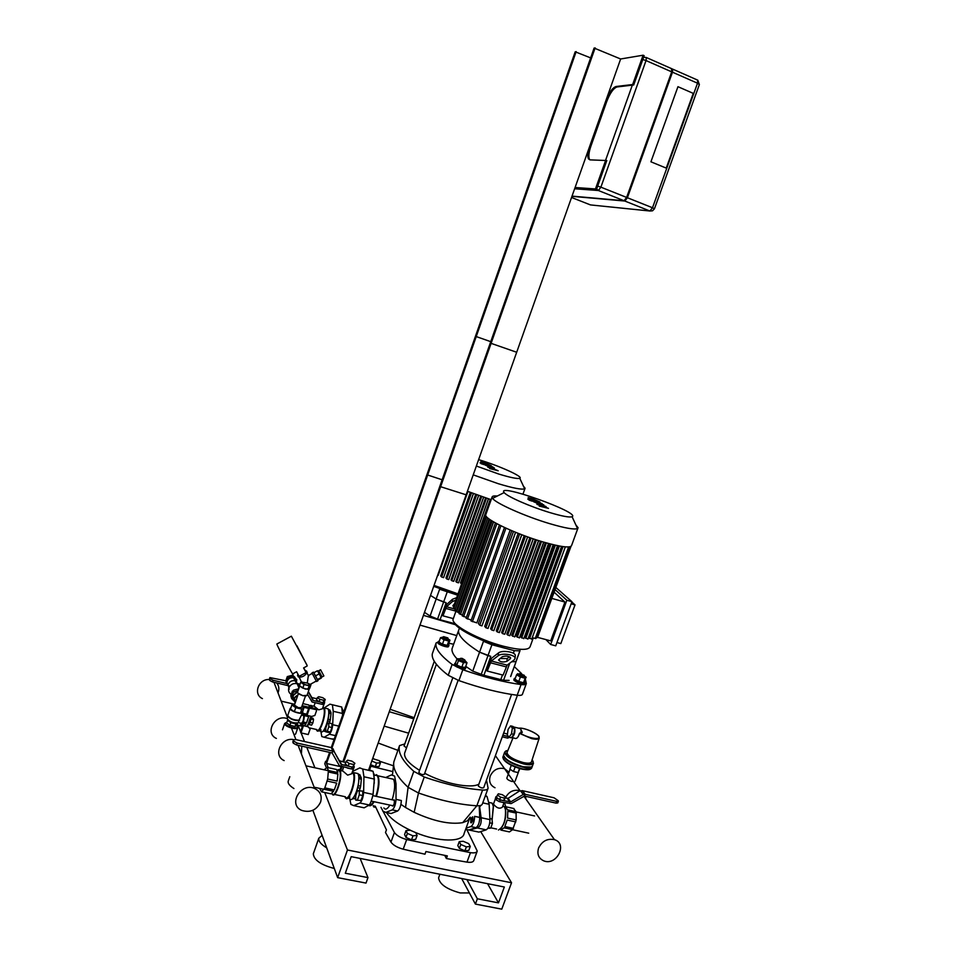 <?xml version="1.0" encoding="UTF-8"?>
<svg xmlns="http://www.w3.org/2000/svg" width="957" height="957" viewBox="0 0 957 957"><rect width="100%" height="100%" fill="white"/><g stroke="black" fill="none" stroke-linecap="round" stroke-linejoin="round"><path stroke-width="1.44" d="M334.268 868.478L334.28 868.478C320.87 864.913 313.884 860.02 313.322 853.8L318.801 838.236C318.346 841.203 320.978 844.409 326.708 847.854M322.114 835.365L318.801 838.236M438.796 877.198L438.581 877.82C439.466 884.172 446.668 889.209 460.173 892.929L469.397 892.941M347.463 849.995L511.54 882.761L501.767 909.15L475.402 904.09L477.352 898.779L498.477 902.87L504.339 887.007L351.207 856.659L345.31 873.227L367.967 877.605L366.017 883.084L337.654 877.641L347.463 849.995L324.686 792.48M511.54 882.761L480.689 831.573M337.654 877.641L312.891 810.28M367.967 877.605L360.119 858.429M498.477 902.87L487.556 883.682M477.352 898.779L466.908 879.591M475.402 904.09L461.669 878.55M288.308 780.936L288.177 781.307C287.794 783.448 289.72 785.864 293.931 788.544M314.901 767.777L306.778 747.261M304.505 741.543L301.096 732.93M300.582 731.638L298.046 725.215M390.97 842.124C393.171 845.175 397.251 847.531 403.208 849.194L406.677 839.552C400.72 837.889 396.641 835.545 394.416 832.518L390.97 842.124L385.492 832.494L386.437 829.863L375.252 806.129M406.677 839.552L470.449 852.663L466.98 862.125L446.381 858.537L447.338 855.893L425.949 851.539L424.98 854.206L403.208 849.194M466.968 829.886L477.244 851.06C476.706 852.687 474.433 853.225 470.449 852.663M380.958 807.337L394.416 832.518M466.98 862.125C470.976 862.676 473.248 862.125 473.811 860.463L477.1 851.455M375.742 807.361L373.673 806.918L373.218 805.698M374.055 805.866L373.673 806.918M446.381 858.537L444.706 855.391M369.366 770.493L370.873 766.234L370.024 765.995M370.873 766.234L392.872 771.617M386.401 812.529C390.743 818.881 399.069 824.958 411.366 830.736M415.625 832.59C438.629 842.244 462.901 842.411 464.133 833.487L470.102 817.111M470.066 817.266L467.459 820.759L462.71 822.661C449.742 824.707 433.557 821.25 414.154 812.314L405.541 807.505L408.089 787.312C397.334 777.251 392.585 768.782 393.841 761.916L399.548 745.587L404.811 743.924M399.548 745.587L399.38 746.233C397.98 752.932 402.789 761.305 413.807 771.354L408.089 787.312L418.496 793.018L424.25 777.024L413.807 771.354M424.25 777.024C445.83 784.465 465.281 788.795 482.591 790.039L476.849 805.782C480.103 805.926 481.945 805.292 482.388 803.904M486.491 780.075L488.106 788.221C487.723 789.609 485.893 790.219 482.591 790.039M405.541 807.505L400.935 804.359M462.71 822.661L476.849 805.782C459.504 804.693 440.053 800.447 418.496 793.018L414.154 812.314M372.787 758.207L373.589 758.59M379.534 761.198L393.494 765.803M389.26 711.721L413.747 718.863M408.639 733.194L384.164 726.112M397.849 750.336L378.171 743.027M448.977 645.245L448.546 646.442C448.498 648.284 437.349 644.408 437.923 642.745L437.959 642.649M447.864 637.912L443.689 636.668L447.864 637.912M443.498 636.752L448.067 638.427M447.924 638.14L447.912 639.85L442.613 637.96M448.187 639.085L449.981 640.161L448.773 641.034L444.024 639.79L440.519 637.685L442.912 637.135M448.773 641.034L447.206 645.401L448.426 644.516L449.981 640.161M447.206 645.401L442.457 644.169L444.024 639.79M442.457 644.169L438.952 642.063L440.519 637.685M448.51 644.288L449.012 645.138C448.965 646.98 437.804 643.104 438.39 641.453L439.335 641.011M404.069 746.005L406.522 747.872M525.154 682.568L524.711 683.765C521.972 684.554 518.443 683.454 514.1 680.463L513.861 679.697M519.89 673.86L524.137 675.211L519.89 673.86M519.627 673.704L519.184 674.254L524.269 675.498M524.472 675.977L524.101 676.97L518.682 674.936M524.4 676.168L526.147 677.209L523.539 682.712L525.178 678.238L520.393 677.006L516.601 674.757L517.605 673.74L518.981 674.099M523.539 682.712L518.754 681.504L520.393 677.006M518.754 681.504L514.974 679.231L516.601 674.757M526.147 677.209L525.178 678.238M524.592 681.456L525.19 682.437C522.462 683.214 518.921 682.126 514.579 679.135L514.304 678.489L515.416 678.023M478.356 785.625L478.428 786.116C480.51 787.802 482.268 788.317 483.716 787.683L517.426 695.272M461.992 658.32L464.815 659.935L460.389 658.38L461.992 658.32M460.401 658.452L464.946 660.21M464.815 659.935L464.791 661.718L459.276 659.72M465.15 660.749L467.004 662.77L465.365 667.328L461.824 667.185L456.824 665.151L458.463 660.581L457.051 658.727L459.587 658.847M456.824 665.151L455.412 663.273L457.051 658.727M467.004 662.77L463.463 662.615L458.463 660.581M461.824 667.185L463.463 662.615M465.892 667.376L465.449 668.596C465.389 670.618 453.75 666.527 454.36 664.708L454.408 664.589M465.64 666.574L465.927 667.244C465.88 669.254 454.228 665.175 454.85 663.357L455.544 662.902M418.855 772.347L418.831 772.419C420.398 774.297 422.228 774.931 424.322 774.345L458.116 680.331M478.883 784.154C470.928 788.939 443.952 783.627 424.705 773.28M419.561 770.373C408.914 763.662 403.926 757.956 404.608 753.243L404.978 752.202M414.166 717.69L390.133 709.269M459.073 629.096L458.57 630.507C457.936 635.675 464.935 642.889 479.565 652.16L483.476 641.298L491.91 644.755L514.316 650.652L519.866 650.88L515.955 661.622L511.684 661.754L515.955 661.622L516.756 659.66L510.595 676.575M509.77 663.165L503.549 680.307L500.798 679.602L502.485 674.96L500.798 679.602L483.919 675.307L490.774 656.346L483.919 675.307L472.734 671.12L465.724 666.335M459.707 627.337L458.57 630.507C457.936 635.675 464.935 642.889 479.565 652.16L490.774 656.346L487.986 655.629L481.132 674.601M462.805 669.744L452.123 664.445L448.235 675.283L458.905 680.606L462.805 669.744C484.577 677.305 503.992 682.245 521.075 684.554L517.175 695.249C500.08 693.035 480.653 688.155 458.905 680.606M448.235 675.283C436.703 666.335 431.392 659.194 432.301 653.858L436.129 642.937L438.222 641.92M517.175 695.249C520.429 695.619 522.187 695.249 522.462 694.148L526.218 683.86M525.381 679.314L526.338 683.537C526.075 684.614 524.328 684.949 521.075 684.554M521.673 673.692L514.244 666.539M453.618 644.217L448.869 643.295M436.129 642.937L436.009 643.439C435.16 648.631 440.531 655.629 452.123 664.445M499.925 658.512L507.15 658.548L509.483 656.789M510.213 658.847L506.947 661.287C503.191 662.507 500.391 662.077 498.549 659.995L502.222 656.765C505.978 655.521 508.801 655.952 510.667 658.045L510.213 658.847L510.32 657.363M487.233 671.06L503.083 675.116L507.15 665.127L514.196 659.875L515.117 658.272C515.356 654.684 501.731 652.626 498.214 655.712L491.288 661.024L487.233 671.06L486.407 670.032L491.503 658.284L498.43 652.973L498.214 655.712M515.285 655.892L515.309 655.521C515.548 651.932 501.935 649.863 498.43 652.973M457.398 595.098L439.61 589.249L436.153 598.998L430.494 595.398L436.153 598.998L446.141 602.719L440.076 619.741L446.141 602.719L443.629 602.037L437.564 619.071L455.353 623.808M456.752 635.592L419.967 625.1M423.425 615.351L456.896 625.148M453.51 606.63L452.888 605.661L454.156 604.178M456.441 597.79L452.565 599.202L452.338 601.606L455.544 600.29M452.338 601.606L446.512 606.774L442.947 615.829L442.29 615.016L446.752 604.393L452.565 599.202M442.947 615.829L453.271 618.593M453.953 643.271L453.379 644.898M455.819 638.068L455.233 639.719M457.685 632.864L457.087 634.527M452.577 647.255L452.039 648.75C451.572 651.43 453.235 654.779 457.015 658.823M472.734 671.12L479.565 652.16L487.986 655.629L491.91 644.755M510.715 676.515L511.66 673.919M512.653 671.18L513.598 668.584M514.603 665.845L515.548 663.237M503.549 680.307L509.136 680.391M424.489 612.336L430.112 616.021L437.564 619.071M430.112 616.021L436.153 598.998L443.629 602.037L447.098 592.275M555.742 645.831L550.67 644.48L566.855 600.266L571.927 601.69L555.742 645.831M571.15 603.807L575.025 604.896L560.826 643.594L556.95 642.554M571.927 601.69L555.969 587.562M537.595 637.362L550.718 640.879L564.929 602.061L551.806 598.388M554.235 592.311L564.929 602.061M552.069 597.682L570.982 546.399M571.808 602.001L575.025 604.896M566.855 600.266L555.18 589.703M545.921 639.599L550.67 644.48M531.637 639.073L528.707 637.601L561.891 546.435M561.58 546.387L527.929 639.097L524.962 637.541L558.326 545.813M557.524 545.646L523.814 638.654L520.847 637.099L554.33 544.952M553.17 544.677L519.4 637.924L516.421 636.357L549.988 543.875M548.54 543.492L514.734 636.943L511.732 635.34L545.346 542.607M541.554 541.495L507.677 635.041L506.803 634.072L540.442 541.16M536.446 539.904L502.557 633.594L501.647 632.565L535.286 539.521M531.099 538.109L497.221 631.907L496.252 630.807L529.879 537.69M525.513 536.123L491.671 629.969L490.618 628.773L524.185 535.645M519.651 533.922L485.869 627.756L484.697 626.404L518.192 533.348M513.478 531.434L479.768 625.196L478.416 623.629L511.804 530.728M510.177 530.034L476.837 622.875L470.964 620.926L504.483 527.486L471.275 620.028L466.083 618.246M457.015 610.877L454.97 609.956L487.807 517.952M466.394 617.373L462.183 615.853M462.494 614.992L459.097 613.688M459.408 612.827L456.716 611.726M486.563 516.732L453.869 608.353L455.281 609.095M485.785 515.512L453.762 605.913M485.905 515.811L453.403 606.941L454.18 607.468M536.315 637.482L537.499 637.625L570.731 546.531M532.236 637.721L535.932 638.534L569.355 546.878M577.884 528.252L571.604 545.466C570.635 548.253 561.149 547.081 543.157 541.973C515.99 534.126 484.194 519.029 485.701 514.962L485.881 514.447M507.677 635.041L509.842 635.723L543.66 542.129M479.768 625.196L481.945 625.878L515.524 532.283M485.869 627.756L488.046 628.426L521.721 534.712M491.671 629.969L493.848 630.651L527.594 536.877M497.221 631.907L499.398 632.577L533.193 538.827M502.557 633.594L504.734 634.264L538.54 540.573M549.928 512.605C530.441 506.779 506.887 496.42 504.183 492.592C495.307 482.208 581.09 512.689 572.095 516.72C569.535 517.605 562.142 516.242 549.928 512.605M575.827 524.879L578.076 527.726L577.514 528.551C574.379 529.807 565.132 528.18 549.785 523.682C525.249 516.421 495.678 503.25 492.58 498.382L492.054 497.162C492.137 496.109 493.908 495.726 497.341 496.013M467.411 491.276L491.144 499.698L461.178 583.591L460.484 582.825L490.223 499.41M486.491 498.226L456.561 582.239L455.831 581.425L485.57 497.915M481.694 496.611L451.764 580.708L450.986 579.834L480.713 496.264M476.694 494.829L446.799 578.973L445.95 578.016L475.641 494.446M471.49 492.879L441.632 577.011L440.698 575.935L470.318 492.424M437.588 575.384L467.877 491.467M441.632 577.011L443.593 577.621L473.356 493.597M446.799 578.973L448.749 579.583L478.584 495.511M451.764 580.708L453.726 581.318L483.584 497.257M456.561 582.239L458.511 582.849L488.393 498.836M478.62 459.635C499.243 465.784 523.969 476.921 519.771 478.297C517.45 479.014 510.44 477.591 498.729 474.038L476.359 466.023M523.407 486.132L525.094 488.237L524.663 488.824C521.828 489.84 513.06 488.142 498.346 483.728L473.225 474.863M495.008 787.743C490.271 785.41 488.68 781.522 490.211 776.067C493.334 769.751 498.118 767.287 504.554 768.674L509.004 772.215M538.576 848.069C542.081 841.059 547.368 838.26 554.462 839.672C568.015 843.631 556.579 866.217 543.755 860.845C538.564 858.369 536.841 854.111 538.576 848.069M505.32 797.994C508.657 791.702 513.55 789.25 519.998 790.661L508.179 798.305L505.081 797.935M525.501 796.272L525.907 799.059M505.751 806.739L504.542 802.815M466.023 829.372L468.834 829.97L476.012 827.673C478.333 826.047 479.577 822.625 479.756 817.434L479.266 807.253M470.892 818.343L472.71 816.847C473.201 820.376 472.555 822.314 470.748 822.649L470.892 818.343M479.756 817.434L474.624 816.333C474.445 821.525 473.201 824.946 470.88 826.585L466.083 828.14M479.636 806.847L481.108 817.721C481.61 823.056 480.366 826.465 477.364 827.961L469.145 830.042L466.334 829.444M485.522 795.303L487.077 796.583L489.135 804.287L489.96 819.635C489.817 824.814 488.56 828.224 486.216 829.851L478.955 832.112L476.096 831.513M498.334 793.808L502.353 794.705L505.487 796.834L504.614 798.078L500.583 797.181L497.437 795.04L498.334 793.808M504.614 798.078L503.681 800.614L504.566 799.358L505.487 796.834M503.681 800.614L499.65 799.717L500.583 797.181M499.65 799.717L496.516 797.576L497.437 795.04M496.384 800.064L495.451 798.652M503.095 802.492L498.92 801.535M505.894 807.373L507.509 809.789L516.074 811.68L513.454 808.426M505.428 806.667L513.969 808.545M512.617 829.647L504.004 827.805L500.87 830.078L509.447 831.908L512.617 829.647L516.194 819.946L516.074 811.68M513.431 828.367L504.817 826.525L507.198 820.041L515.811 821.907M516.194 819.946L507.581 818.079L507.784 811.261L516.361 813.139M508.681 831.765L509.447 831.908M504.028 802.708L502.389 807.158C499.733 809.096 496.862 808.198 493.764 804.454L493.561 803.784M489.171 804.921L489.494 810.89M489.015 802.444L492.113 803.126L493.31 806.201L492.065 819.635M493.633 804.227L492.64 804.012L493.453 806.452L492.101 819.982M489.637 802.576L491.982 803.09M502.951 805.638L504.423 806.799L505.44 809.562C505.942 820.065 503.621 826.884 498.465 830.018M504.782 807.457L505.571 809.801C506.289 817.888 504.566 824.312 500.403 829.085M502.784 806.081L503.801 806.464M499.602 801.727L500.248 799.956L510.631 801.93L523.18 794.501L525.13 794.286L522.606 790.709L525.13 794.286L524.484 796.045L511.122 803.617L499.602 801.727L496.3 799.956L495.427 798.258M556.747 801.38L556.089 803.138L524.484 796.045L525.13 794.286L556.747 801.38L558.266 800.734L554.067 797.803L522.295 790.638L520.668 790.925L523.18 794.501M496.527 797.54L496.037 796.571L497.018 796.212M500.248 799.956L496.575 797.612M556.089 803.138L557.775 802.923L558.398 801.26M487.867 828.307L490.678 828.14L492.412 823.403L489.769 822.829M492.412 823.403L492.006 818.989L489.9 818.534M490.678 828.14L488.261 827.626M471.669 822.673L471.334 822.015M471.322 818.773L471.023 821.381C472.591 821.668 473.033 820.364 472.339 817.493L471.322 818.773M507.437 734.079L503.645 733.038M502.844 735.227L508.239 736.519L507.653 738.11L509.483 737.357M507.653 738.11L502.269 736.818M392.155 799.789C394.942 790.59 395.397 783.747 393.518 779.249L390.444 778.567M383.877 807.959C385.42 810.124 387.406 809.167 389.846 805.076M376.4 796.391C379.199 787.168 379.714 780.302 377.919 775.804L376.328 774.656M369.33 805.674C370.73 806.153 372.321 804.825 374.103 801.703M376.029 796.308C378.242 789.465 379.02 783.532 378.362 778.519L377.537 775.96M377.345 775.684L374.977 775.158M370.993 804.969L373.708 801.619M375.862 796.272C378.087 789.322 378.864 783.304 378.206 778.232L377.393 775.684L374.402 775.026M369.031 805.638C370.383 805.878 371.902 804.526 373.565 801.595M372.488 771.186L370.203 770.672M370.479 770.732L372.763 771.246M373.948 773.758L374.247 783.34M361.794 807.325L364.162 807.816L369.306 804.993C370.658 803.09 371.902 799.562 373.063 794.43L374.378 779.07L373.098 771.318L370.072 770.17M349.724 796.344L349.712 797.456M349.724 798.545L350.92 804.418L353.731 805.615L359.88 802.983C361.925 801.224 363.17 797.695 363.636 792.396L363.947 776.773L362.751 769.021L359.784 767.897L353.779 770.84M353.492 764.476L349.114 763.507L346.171 761.353L347.606 760.181L351.949 761.15L354.891 763.291L352.559 767.119L348.181 766.15L349.114 763.507M348.181 766.15L345.238 763.997L346.171 761.353M352.559 767.119L354.891 763.291M352.08 769.081L347.606 768.124M358.959 777.216L361.208 777.706L361.327 779.189L359.019 778.687M361.208 777.706L359.772 774.608L358.385 774.309M353.779 798.712L352.846 798.509L353.779 798.712M358.253 785.661L360.657 786.187L360.203 788.209L357.798 787.695M355.741 796.045L354.796 795.841M355.478 794.466L356.124 794.609M360.657 786.187L361.327 779.189M359.437 790.374L360.203 788.209M354.377 798.82L355.753 797.54M336.493 769.488L337.821 772.574L336.493 769.488L327.103 767.418L328.395 770.505L327.689 779.034L324.83 787.886L321.516 791.81L319.698 788.401M337.821 772.574L328.395 770.505M337.163 781.091L337.905 774.057L337.163 781.091L327.689 779.034M337.905 774.057L328.466 772M334.304 789.92L336.697 783.125L334.304 789.92L324.83 787.886M336.697 783.125L327.222 781.068M330.955 793.82L333.562 791.295L330.955 793.82L321.516 791.81M333.562 791.295L324.088 789.262M324.124 769.799L327.103 767.418M353.42 768.914L351.697 773.794L347.654 775.146L342.403 770.636M352.355 798.892C356.925 793.413 359.078 785.757 358.815 775.936L358.109 773.77M357.978 773.579L356.112 773.172M350.705 799.43C354.21 801.117 360.203 783.173 358.648 775.649L358.014 773.591L355.537 773.041M345.345 797.564C348.551 804.55 357.2 779.237 353.779 772.873L352.451 771.653M344.903 796.667C347.642 805.375 356.913 779.728 353.42 773.077L352.69 771.701M334.4 794.418L345.321 796.75C348.324 803.306 356.459 779.536 353.253 773.543L352.176 772.431M332.091 793.832L332.151 793.939C335.022 800.483 343.168 776.629 340.082 770.648L339.125 769.572L337.642 770.002M331.876 793.413C334.543 800.495 342.773 776.845 339.723 770.852L338.79 769.799L337.259 770.289M331.852 793.413L332.019 793.449C334.783 799.753 342.63 776.773 339.663 771.007L337.402 770.313M332.809 751.089L331.278 747.573L332.809 751.089L334.495 752.154L340.979 764.32L352.044 767.119L351.386 768.961L339.316 765.612L332.151 752.956L332.809 751.089L332.151 752.956L296.491 744.953L297.149 743.075L332.809 751.089M345.764 762.502L339.4 760.743L331.864 747.728L295.809 739.582L293.452 739.857L292.83 741.998L293.261 743.158L296.491 744.953M353.54 768.363L351.386 768.961M353.934 765.947L354.246 766.832L352.044 767.119M292.83 741.998L293.452 739.857M293.476 740.12L293.261 743.158M297.149 743.075L293.919 741.28M362.775 795.554L362.727 791.08L357.475 790.781L355.741 795.674L355.765 800.148L361.028 800.483L362.775 795.554L359.282 794.812L359.246 790.326M355.765 800.148L361.028 800.483M357.535 799.729L359.282 794.812M344.364 710.19L343.467 710.513M341.123 706.864L339.831 706.565M340.082 706.625L341.374 706.924M342.355 708.79L342.714 714.903M331.278 738.876L334.268 738.995M342.582 715.286L341.733 707.02L329.902 704.161L324.232 707.941M320.942 729.808L320.906 730.825M320.906 731.519L321.791 736.543L324.16 737.249L329.364 734.234C331.11 732.476 332.223 729.294 332.701 724.712L333.239 711.29L332.39 704.807M323.897 700.321L319.949 699.388L317.377 697.581L318.741 696.72L322.665 697.653L325.248 699.447L323.897 700.321L323.071 702.701L319.124 701.768L319.949 699.388M319.124 701.768L316.552 699.962L317.377 697.581M323.071 702.701L324.423 701.828L325.248 699.447M322.653 704.46L318.609 703.539M328.873 711.936L330.931 712.415L331.002 713.671L328.885 713.18M330.931 712.415L329.77 709.927L328.502 709.627M323.251 730.992L324.818 731.351L323.167 731.076M328.119 719.245L330.309 719.76L329.902 721.542L327.701 721.04M325.787 728.576L325.009 728.397M330.309 719.76L331.002 713.671M329.364 723.085L329.902 721.542M324.818 731.351L325.763 730.347M309.051 707.283L302.125 705.656M309.805 707.283L308.752 704.986L309.733 707.271M308.752 704.986L302.843 703.598M304.027 713.635L302.556 713.3M308.644 708.443L303.118 707.139M306.575 722.75L308.704 716.626L306.575 722.75L303.202 721.973M308.704 716.626L304.482 715.645M302.46 726.231L297.005 724.975M304.553 725.944L305.929 724.006L304.254 725.873M305.929 724.006L302.663 723.265M302.436 726.315L296.981 725.071M323.956 704.328L322.389 708.802L318.669 709.867L314.028 706.039M322.629 731.495C325.703 730.095 329.854 715.884 328.741 710.596L328.131 708.862L326.349 708.443M328.084 708.85L326.875 708.563M321.396 731.866C324.303 733.373 329.926 716.542 328.586 710.333L328.215 709.029M316.755 730.287C319.303 735.969 327.055 713.168 324.291 708.108L322.928 707.271M316.372 729.473C318.454 736.854 326.792 713.623 323.956 708.288L322.868 707.426M309.757 727.954L316.731 729.557C319.136 734.892 326.409 713.479 323.813 708.706L322.712 707.893M312.329 707.881L311.85 705.764L310.128 705.453M307.173 726.542L308.776 723.947M311.013 717.798L311.372 716.398M311.982 707.797L310.929 705.345L309.793 705.692M306.766 726.447L308.597 723.54M310.702 717.726L311.049 716.326L310.654 717.714M311.91 707.785L311.48 706.087L309.924 705.716M306.671 726.423L308.573 723.468M316.958 698.777L311.826 697.557L308.357 691.492M308.262 691.791L313.095 700.416L322.605 702.677L322.019 704.34L312.054 701.971L307.424 694.184M324.016 703.957L322.019 704.34M324.387 701.84L324.626 702.522L322.605 702.677M288.416 685.738L272.53 681.946L273.116 680.26L286.777 683.525M289.217 685.93L288.488 685.762M300.043 684.183L297.711 683.621M285.868 680.774L269.886 677.604L269.671 680.415L272.53 681.946M269.324 679.482L269.886 677.604M269.898 677.795L269.671 680.415M273.116 680.26L270.257 678.716M331.923 727.523L331.971 723.695L328.825 722.966L327.33 723.564L325.799 727.978L325.739 731.806L328.873 732.524L330.38 731.949L331.923 727.523L328.777 726.794L328.825 722.966M325.739 731.806L327.234 731.22L330.38 731.949M327.234 731.22L328.777 726.794M287.232 718.623C274.91 713.802 264.371 733.074 276.382 738.433M320.571 802.145C322.27 795.889 320.284 791.343 314.626 788.484C300.929 782.18 287.71 804.37 301.575 810.352C310.068 813.019 316.396 810.292 320.571 802.145M278.009 692.844L278.308 692.055C279.384 688.657 278.846 685.619 276.705 682.939M269.336 679.53C258.45 678.657 252.815 694.303 262.433 698.61M301.419 753.996L301.79 746.149M293.643 739.617C281.083 736.902 272.637 755.587 284.145 760.588M382.836 811.177L385.827 812.409L392.262 809.873C394.392 808.139 395.636 804.646 396.019 799.382L396.042 783.831L394.607 776.091L391.449 774.919L385.695 777.527M392.167 805.567L392.298 805.89C393.925 805.495 394.583 803.521 394.296 799.956L393.387 800.052M396.019 799.382L401.366 800.531C400.995 805.794 399.751 809.287 397.61 811.01L391.126 813.522L385.827 812.409M666.239 168.109L650.927 161.805L677.951 86.692L693.251 93.367L666.239 168.109L650.927 161.805L677.951 86.692L693.251 93.367L666.239 168.109M624.323 200.695L627.29 197.728L672.352 72.206L672.627 69.442M572.035 196.125L624.072 200.731L626.632 197.429L671.706 71.859L671.491 68.569M672.053 68.928L672.771 69.167L672.472 72.194L627.397 197.74L624.837 201.042L571.951 196.329M633.713 84.97L644.157 55.662L643.104 55.207L632.661 84.527L633.713 84.97L617.014 86.955C613.449 88.211 610.016 93.092 606.69 101.621L590.852 146.301C588.806 152.366 588.34 156.673 589.44 159.245L589.919 159.867M574.978 187.823L596.522 189.366L606.786 160.537L589.967 159.867L588.423 158.838C587.323 156.266 587.789 151.948 589.835 145.883L605.685 101.191C608.999 92.662 612.432 87.769 615.997 86.513L632.661 84.527M605.733 160.118L595.469 188.948L575.085 187.5M596.522 189.366L595.469 188.948M620.638 58.987L594.118 48.053L439.789 486.443L466.155 494.817L620.638 58.987L643.104 55.207M590.648 57.887L575.205 51.798L426.906 474.756L442.134 479.78M576.174 51.606L427.564 475.354M595.146 47.85L440.495 487.077M468.667 843.631L463.164 841.263L459.24 841.67L457.805 845.605L459.384 848.428L464.911 850.821L468.834 850.378L470.282 846.431L468.667 843.631M459.24 841.67L460.819 844.481L459.384 848.428M460.819 844.481L466.358 846.873L464.911 850.821M466.358 846.873L470.282 846.431M415.709 832.626L410.17 830.221L406.019 830.604L404.584 834.6L405.959 837.411L411.522 839.827L415.685 839.421L417.12 835.425L415.709 832.626M406.019 830.604L407.395 833.403L405.959 837.411M407.395 833.403L412.969 835.82L411.522 839.827M412.969 835.82L417.12 835.425M371.795 761.006L376.58 763.04L380.396 762.896L379.271 760.659L372.632 758.626M370.515 764.607L375.3 766.653L379.128 766.497L380.396 762.896M376.58 763.04L375.3 766.653M342.833 761.856L490.259 343.061L516.684 352.26L368.505 770.301M331.254 747.573L475.45 336.302L490.75 341.673M326.325 767.574L324.746 763.746L325.595 761.317L326.05 762.418L329.579 752.369M340.668 770.576L341.972 766.88M343.671 762.035L491.073 343.431M339.879 770.241L341.135 766.701M328.251 767.67L326.516 763.507L330.356 752.549M331.876 748.23L476.203 336.649M341.111 766.736L326.516 763.507M338.216 769.643L340.166 769.428M325.595 761.317L326.373 761.497M510.631 725.873L512.976 726.435L514.687 728.672L513.873 734.366L511.349 737.811L508.992 737.249L507.306 734.976L508.119 729.318L510.631 725.873L512.342 728.098L511.517 733.804L508.992 737.249M514.687 728.672L512.342 728.098M513.873 734.366L511.517 733.804M521.194 731.148L522.295 732.308L521.051 733.182L521.063 729.952L520.548 728.648L519.28 728.349M521.051 733.182L519.472 733.385C518.227 737.703 516.469 739.271 514.184 738.098L512.067 737.596M511.421 737.691C514.519 735.574 515.536 732.069 514.471 727.188L513.275 726.841M514.471 728.385L513.873 727.619M512.031 736.878C513.969 735.311 514.83 732.691 514.639 728.995M539.174 738.278L531.47 761.76C530.896 763.327 528.132 763.59 523.192 762.538C513.395 759.631 507.988 756.341 506.971 752.669L507.126 752.274M519.962 768.638L518.06 772.574L513.478 771.521L509.878 769.141L511.289 765.277M513.478 771.521L515.141 767.012M518.06 772.574L519.543 768.519M532.511 765.803C531.697 767.574 528.455 767.849 522.761 766.629C511.397 763.291 505.009 759.439 503.621 755.073L503.777 754.583M531.099 767.024L522.594 766.76C513.072 764.117 506.875 760.707 503.992 756.544M532.367 766.162C531.673 768.028 528.42 768.351 522.582 767.107C511.026 763.698 504.65 759.798 503.466 755.432L503.621 755.013M512.27 781.558C508.968 780.589 507.162 779.465 506.827 778.161L510.081 769.284M301.144 725.155L308.13 726.758L310.164 728.959L307.998 726.734M303.321 725.657L302.974 724.772L302.711 725.514M302.663 725.669L300.522 731.818L300.941 732.895L303.405 725.837L300.845 725.083C302.938 723.851 304.135 720.418 304.434 714.783L307.089 715.238L309.542 708.156L316.815 709.855L314.865 715.465L311.707 716.47L304.434 714.783M300.378 723.073L300.797 725.239M310.164 728.959L308.214 734.545L300.941 732.895M316.815 709.855L316.36 708.826L309.099 707.127L306.647 714.185L304.051 713.587L302.34 715.262M309.542 708.156L309.099 707.127M307.089 715.238L306.647 714.185M304.482 714.628L304.051 713.587M313.537 719.592L312.975 718.252L310.379 717.654L310.941 718.982L313.537 719.592L312.855 723.037L311.611 725.131L309.015 724.533L308.453 723.193L310.379 717.654M310.941 718.982L310.259 722.427L312.855 723.037M310.259 722.427L309.015 724.533M287.256 718.575L287.196 718.767C289.995 722.152 293.811 723.456 298.644 722.679L301.132 723.253C302.843 722.619 303.716 720.071 303.74 715.621L303.094 715.429M288.177 720.824L291.825 722.978L294.923 723.683L297.364 723.157M297.651 723.121L296.921 725.227L295.067 726.459L289.923 725.274L286.657 722.882L287.531 720.346M298.644 722.679L298.763 720.537L302.819 712.534M290.916 707.725L290.186 708.395C289.241 710.967 302.556 715.178 302.867 712.403L302.639 711.565M287.782 715.358L287.722 715.561C289.935 718.767 293.895 720.31 299.601 720.19M301.91 706.278L303.967 707.749L301.814 709.113L295.749 707.702L294.337 711.769L290.485 708.981L291.885 704.926L294.864 703.766M295.749 707.702L291.885 704.926M301.814 709.113L300.402 713.18L294.337 711.769M303.967 707.749L302.556 711.793L300.402 713.18M296.311 723.683L294.923 723.683M295.067 726.459L295.94 723.923M291.825 722.978L290.15 722.26M289.923 725.274L290.796 722.738M288.105 716.554C290.485 719.281 294.038 720.609 298.763 720.537M297.555 692.198L297.519 692.318C293.261 693.921 292.112 696.505 294.038 700.117M295.199 702.797C293.141 699.507 294.038 696.911 297.902 695.009M309.278 688.55L305.319 689.1L299.768 686.013M297.519 692.318C297.783 693.55 299.637 694.65 303.058 695.619L307.03 695.344L309.255 688.908M295.294 702.534C293.584 699.579 294.397 697.21 297.747 695.44M295.689 701.385L297.352 696.588M295.821 701.026L296.514 699.005M297.723 692.952L302.926 695.775L306.431 695.811M294.397 705.142L298.5 707.737L301.503 707.474L305.45 696.062M308.357 675.475L307.281 683.035L301.79 682.126M307.281 683.035L310.224 684.434M304.984 670.103L307.281 672.328C304.757 676.168 301.766 677.688 298.285 676.886M298.991 676.109L297.543 675.534L297.902 674.111M306.539 670.989L305.977 672.304M305.427 672.927L299.804 676.001M310.2 684.482L310.08 684.829C307.508 685.702 304.697 684.913 301.67 682.473L299.326 677.448M311.982 672.927L316.54 681.528L317.975 680.738M313.836 672.747L317.7 680.044M310.379 684.291L310.977 684.71L309.171 685.786L304.027 684.554L300.713 682.245L301.658 681.707M309.171 685.786L307.939 689.351L309.745 688.262L310.977 684.71M307.939 689.351L302.795 688.119L304.027 684.554M302.795 688.119L299.481 685.81L300.713 682.245M306.36 663.955L292.017 637.41L306.36 663.955M306.994 665.103L291.359 636.19L306.994 665.103M296.61 671.73L292.902 673.764C295.007 679.35 278.092 648.045 276.836 644.037L277.075 643.917M298.56 689.267L293.368 690.212L298.393 688.861M293.368 690.212L294.062 691.887L298.034 690.81M294.062 691.887L293.081 692.772L292.399 691.098L290.761 695.823L292.399 691.098M290.761 695.823L291.442 697.509L293.081 692.772M291.442 697.509L291.706 698.682L291.239 697.521M294.23 701.17L291.706 698.682M297.783 691.516L292.782 695.261L292.926 698.73M286.43 679.147L285.976 682.736L287.734 677.64L287.303 676.599L286.43 679.147M287.734 677.64L293.165 676.18L296.826 679.829L292.722 675.152L287.303 676.599M296.826 679.829L295.952 682.341M293.165 676.18L292.722 675.152M295.318 699.974L295.785 701.122M295.402 681.025L293.715 678.023M293.261 677.795L292.974 677.688C290.557 677.173 288.787 678.023 287.662 680.236M295.797 681.97L294.122 678.968M296.359 683.286C296.981 680.726 296.096 678.932 293.667 677.903C290.701 677.293 288.547 678.369 287.244 681.133C286.61 683.549 287.399 685.308 289.6 686.42M298.01 684.614L295.605 681.516M298.596 685.116L295.318 680.846C291.993 680.176 289.6 681.384 288.141 684.458L289.134 689.255M299.649 685.32L297.149 683.717C293.309 682.951 290.545 684.351 288.858 687.904C288.105 690.499 288.775 692.581 290.832 694.172M297.627 691.971L292.962 695.691L294.074 700.5M296.933 645.76L306.671 664.66L296.933 645.76M318.334 672.221L317.449 670.761L313.752 672.795L317.688 680.056L321.373 678.034L318.262 672.257L319.219 671.742M317.449 670.761L321.373 678.034M315.367 675.977L319.076 673.943M317.341 679.614L321.05 677.58M323.885 675.953L320.571 669.768L323.885 675.953L322.066 676.958L318.765 670.749M303.632 668.034L306.096 672.568L299.134 676.372L296.658 671.838M306.096 672.568L303.776 667.83M296.646 725.418L297.519 726.901C297.555 729.485 286.167 726.471 285.425 723.683L286.849 722.32M297.483 726.542L297.854 727.655C297.615 730.335 285.509 727.033 284.719 724.078L285.712 722.691M297.806 727.798L295.665 733.971L294.11 734.904M548.505 508.358L540.693 505.416L546.1 506.564L536.542 503.047L543.779 504.817L533.504 501.671L542.332 505.499L536.913 504.315L544.605 507.21L539.222 506.074L548.505 508.358M530.956 498.609L537.32 501.001L530.956 498.609M530.872 499.231L539.975 502.03L532.511 498.669L528.12 497.616L530.872 499.231M527.785 499.135L542.093 503.633L527.785 499.135M532.224 501.181L528.982 500.104L532.224 501.181M498.178 470.772L487.723 466.215L494.386 467.949L485.067 465.042L492.807 468.344L487.771 467.148L494.625 469.708L489.625 468.547L498.178 470.772M483.285 462.674L488.967 464.791L483.285 462.674M483.058 463.116L491.324 465.688L484.792 462.817L480.737 461.788L483.058 463.116M480.055 462.853L493.011 466.98L480.055 462.853M483.931 464.6L481 463.631L483.931 464.6M514.316 650.652L513.371 653.248M506.947 661.287L507.15 658.548M491.288 661.024L507.15 665.127M490.235 662.734L506.086 666.826M446.512 606.774L455.257 609.142M445.615 608.365L455.939 611.14M533.264 637.996L530.154 646.561C528.766 650.389 519.902 650.293 503.561 646.25C478.943 639.994 451.034 624.861 453.056 619.227L453.319 618.509M454.013 622.098C454.91 628.163 480.51 641.477 502.64 647.123M489.111 518.981L456.357 610.698M505.954 528.168L472.399 621.691M500.906 525.776L467.495 619.023M496.85 523.706L463.595 616.619M493.597 521.888L460.496 614.454M491.037 520.309L458.104 612.48M487.795 517.94L455.257 609.095M569.894 546.782L536.781 637.601M568.602 546.949L535.214 638.522M563.039 546.603L529.568 638.522M559.402 546.016L525.788 638.427M555.383 545.191L521.661 637.984M551.041 544.15L517.247 637.242M546.423 542.918L512.569 636.261M457.853 593.818L434.035 585.409M433.7 586.354L456.86 594.584M468.834 829.97L465.664 829.3M476.012 827.673L470.88 826.585M478.955 832.112L469.145 830.042M486.216 829.851L477.364 827.961M489.135 804.287L482.747 802.875M489.96 819.635L481.108 817.721M524.819 794.214L522.295 790.638M510.631 801.93L508.179 798.305M509.818 802.074L507.366 798.449M495.511 798.748L496.157 796.978M496.958 798.186L496.3 799.956M353.731 805.615L364.162 807.816M359.88 802.983L369.306 804.993M363.636 792.396L373.063 794.43M363.947 776.773L374.378 779.07M331.624 747.656L333.156 751.161M332.952 748.637L334.495 752.154M339.4 760.743L340.979 764.32M340.07 761.234L341.649 764.81M324.16 737.249L333.574 739.39M329.364 734.234L335.44 735.622M332.701 724.712L338.778 726.112M333.239 711.29L342.654 713.491M311.36 697.139L312.628 700.01M311.958 697.593L313.226 700.464M392.262 809.873L397.61 811.01M672.352 72.206L671.682 71.919M627.29 197.728L626.62 197.465M591.952 205.073L590.302 204.846M624.837 201.042L649.899 211.007L652.53 210.803L654.444 208.805L652.507 207.753L649.899 211.007L590.481 204.918L571.544 197.477M574.631 188.768L598.388 190.515L624.072 200.731M626.632 197.429L600.888 187.165L646.035 60.566L671.706 71.859M596.666 188.936L598.388 190.515L600.888 187.165L597.682 186.077M642.781 59.513L646.035 60.566L646.37 57.528L643.606 57.205M697.653 80.125L697.509 83.199L699.364 84.563L697.785 80.185L672.771 69.167M672.472 72.194L697.509 83.199L652.507 207.753L627.397 197.74M632.338 85.137L605.637 160.118M590.852 146.301L589.835 145.883M606.69 101.621L605.685 101.191M617.014 86.955L615.997 86.513M538.875 736.77L539.246 738.05C538.731 739.426 536.183 739.605 531.578 738.589L519.472 733.385M539.246 738.05L538.97 737.105C540.514 735.311 524.867 727.057 518.754 728.217C523.946 727.356 538.037 733.373 538.887 736.818C540.203 740.431 526.709 737.691 519.986 732.93M533.193 761.593L532.104 759.846C534.712 763.674 531.925 764.822 523.754 763.291C511.433 760.636 499.733 751.078 507.856 750.491C502.712 752.573 505.978 751.508 504.59 752.346L505.99 751.018M533.504 763.064C532.822 764.93 529.568 765.229 523.73 763.985C512.174 760.564 505.786 756.688 504.59 752.346L503.633 754.965M532.212 766.557L531.745 767.825C531.063 769.703 527.797 770.026 521.972 768.794C510.404 765.385 504.028 761.485 502.856 757.107L502.987 756.724M530.13 769.237L521.637 769.057C512.103 766.39 505.99 762.992 503.298 758.865M286.203 679.805L286.717 678.322M289.014 676.144L290.988 675.618M294.086 676.503L294.888 677.293M438.581 877.82L439.885 874.231M288.177 781.307L289.78 776.701M392.49 774.668L393.638 764.344M481.132 805.244L479.385 807.122M399.38 746.233L393.913 761.581M482.4 803.844L487.95 788.64M443.689 636.668L442.971 637.003M442.601 638.008L442.971 636.967M437.923 642.745L438.39 641.453M434.287 661.299L404.045 746.065M519.783 673.632L519.041 673.979M524.137 675.211L524.496 675.905M518.658 674.996L519.041 673.931M513.825 679.817L514.304 678.489M511.564 694.459L478.321 785.709M460.389 658.38L459.252 659.78M454.36 664.708L454.85 663.357M452.709 677.999L418.831 772.419M404.608 753.243L436.38 664.254M520.046 650.604L516.756 659.66M436.009 643.439L432.301 653.858M515.309 655.521L515.117 658.272M458.57 630.507L452.039 648.75M516.146 661.335L515.775 662.328M514.483 665.893L513.837 667.663M512.545 671.228L511.911 672.986M456.13 610.626L453.032 619.466M466.083 618.258L499.458 525.058M462.183 615.877L495.427 522.929M459.085 613.712L492.209 521.051M456.704 611.738L489.685 519.4M531.697 639.192L565.336 546.866M527.929 639.097L561.675 546.411M523.814 638.654L557.62 545.669M519.4 637.924L553.266 544.7M514.734 636.943L548.624 543.516M543.743 542.152L509.842 635.723M515.608 532.307L481.945 625.878M521.804 534.748L488.046 628.426M527.666 536.913L493.848 630.651M533.276 538.851L499.398 632.577M538.624 540.597L504.734 634.264M504.183 492.592L492.58 498.382M572.095 516.72L577.514 528.551M492.054 497.162L485.701 514.962M467.937 491.491L438.186 575.396M473.416 493.621L443.593 577.621M478.632 495.535L448.749 579.583M483.644 497.281L453.726 581.318M488.453 498.86L458.511 582.849M519.771 478.297L524.663 488.824M524.962 488.584L522.977 494.111M554.462 839.672L523.838 796.104M520.333 791.128L504.554 768.674M519.998 790.661L495.403 755.647M471.49 822.805L470.748 822.649M487.077 796.583L485.199 796.176M495.451 798.64L493.537 803.868M488.979 802.433L492.113 803.126M490.797 827.805L496.599 829.037M502.736 806.237L504.255 806.572M504.59 807.086L506.492 807.505M496.037 796.571L495.391 798.341M393.518 779.249L377.919 775.804M377.393 775.684L374.211 774.991M362.751 769.021L373.098 771.318M343.599 767.239L342.379 770.72M358.014 773.591L353.671 772.634M349.7 798.497L347.81 798.09M353.145 773.316L351.949 773.065M342.391 770.959L339.974 770.421M339.568 770.792L337.235 770.277M333.395 751.233L331.864 747.728M341.493 764.763L339.914 761.198M354.21 766.904L353.588 768.674M371.196 801.093L393.207 805.794M372.811 795.614L394.428 800.267M344.185 710.68L342.642 710.321M315.188 702.725L314.016 706.099M328.131 708.862L324.208 707.941M320.679 731.196L318.525 730.693M323.729 708.551L322.581 708.276M314.028 706.266L311.85 705.764M311.48 706.087L309.374 705.596M313.095 700.416L311.826 697.557M324.614 702.57L324.052 704.185M291.49 728.05L295.904 739.605M298.094 745.312L314.626 788.484M273.965 682.293L287.543 717.738M392.956 806.033L392.298 805.89M672.005 68.832L646.37 57.528L643.571 57.3M699.364 84.563L654.456 208.77M589.44 159.245L588.423 158.838M512.533 829.707L528.707 833.176M516.134 811.907L534.604 815.95M328.407 770.744L305.941 765.815M324.028 789.334L314.135 787.204M293.392 704.005L281.191 701.134M522.295 732.308L521.063 729.952M520.548 728.648L514.459 727.176M513.012 737.823L506.971 752.669M533.36 763.459L532.535 765.684M503.466 755.432L502.82 757.454M530.334 769.177C529.221 769.99 526.326 769.954 521.637 769.057C511.289 765.971 505.117 762.466 503.143 758.578M518.503 771.952L515.093 781.235M303.716 715.573L301.91 715.154M287.734 715.489L290.186 708.395M287.208 718.695L287.997 716.41M297.519 692.294L299.708 685.966M294.373 705.213L295.869 700.883M296.419 699.292L298.345 693.729M297.83 675.869L298.213 676.575M307.065 673.106L308.644 676.025M310.224 684.375L316.217 681.085M308.405 675.498L312.173 673.441M311.946 672.95L313.418 672.137M291.359 636.19L276.836 644.037M307.173 665.976L303.584 667.926M286.143 679.972L286.861 677.879M288.547 676.264L291.215 675.558M293.667 677.903L294.864 680.726M295.318 680.846L296.467 683.537M297.149 683.717L298.991 688.035M321.504 676.037L320.571 676.539M320.571 669.768L318.741 670.773M285.389 723.085L284.696 723.42M297.519 726.901L297.878 727.571M284.672 723.504L282.482 729.82"/></g></svg>
